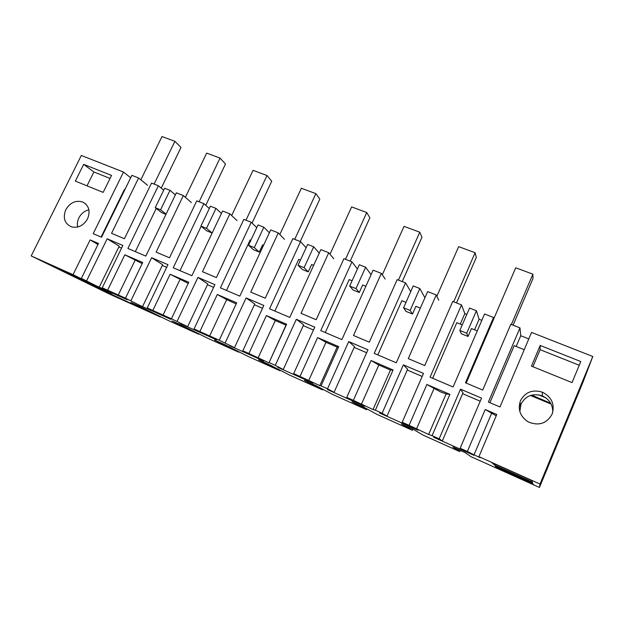 <?xml version="1.0" encoding="UTF-8"?>
<svg xmlns="http://www.w3.org/2000/svg" width="624" height="624" viewBox="0 0 624 624"><rect width="100%" height="100%" fill="white"/><g stroke="black" fill="none" stroke-linecap="round" stroke-linejoin="round"><path stroke-width="0.94" d="M147.537 185.258L138.606 177.988L111.548 233.306L124.418 238.742L151.531 183.066L158.363 185.749L127.897 248.461L145.813 256.09L176.358 192.824L183.347 195.569L156.109 252.127L169.494 257.774L196.778 200.85L203.884 203.642L173.222 267.766L191.864 275.714L222.596 210.998L229.874 213.853L202.465 271.705L216.403 277.586L243.851 219.352L251.238 222.253L220.397 287.867L239.811 296.135L270.722 229.913L278.296 232.892L250.739 292.087L265.255 298.217L292.859 238.61L300.557 241.636L269.537 308.794L289.77 317.413L320.853 249.616L328.747 252.72L301.033 313.334L316.173 319.722L343.918 258.679L351.944 261.838L320.767 330.619L341.874 339.612L373.113 270.153L381.342 273.39L353.496 335.486L369.291 342.155L397.168 279.614L405.545 282.898L374.221 353.387L396.263 362.778L427.635 291.587L436.231 294.965L408.268 358.613L424.757 365.586L452.759 301.454L461.503 304.894L430.053 377.169L453.079 386.981L484.575 313.966L493.537 317.483L465.473 382.777L482.719 390.062L510.814 324.277L519.971 327.873L488.413 402.028L499.98 406.957L531.554 332.428L592.8 356.499L540.025 484.06L539.456 487.453L470.87 456.604L464.942 452.494L452.884 447.08L459.779 451.62L460.294 450.411M130.962 300.651L151.648 257.72L167.965 264.67L147.233 307.944L170.906 319.363L139.464 305.245L125.486 298.194L142.724 262.486L124.816 254.795L142.178 263.617M147.233 307.944L152.818 310.448L170.126 274.248L188.222 283.39M177.107 321.344L197.925 277.423L214.913 284.645L194.048 328.934L216.419 339.784L183.729 325.112L179.486 322.982L187.652 326.648L171.405 318.786L188.76 282.251L170.126 274.248M194.048 328.934L199.867 331.547L217.285 294.497L226.684 299.637L236.176 303.927M225.17 342.888L246.113 297.929L263.812 305.456L242.822 350.805L263.765 361.023L229.757 345.766L234.491 347.662L219.227 340.228L236.691 302.827L217.285 294.497M242.822 350.805L248.882 353.519L266.401 315.58L275.309 320.533L286.01 325.135L269.069 362.575L286.634 324.269L266.401 315.58M269.069 362.575L275.27 365.352L296.33 319.301L314.777 327.148L293.678 373.604L299.996 376.444L317.616 337.568L325.97 342.311L337.132 347.108L319.792 385.64L321.064 385.882L338.715 346.632L317.616 337.568M321.064 385.882L327.53 388.783L348.707 341.585L367.957 349.783L346.749 397.402L353.348 400.358L371.054 360.516L378.807 365.017L390.452 370.024L373.027 409.516L375.352 410.225L393.089 369.977L371.054 360.516M375.352 410.225L382.106 413.252L403.377 364.861L423.493 373.417L402.184 422.253L409.087 425.35L426.871 384.478L440.505 391.888L446.113 393.947L449.896 394.36L426.871 384.478M439.148 438.828L442.33 440.895L433.657 437.252L473.811 455.278L462.665 450.021L460.153 448.243L481.541 398.12L460.512 389.173L439.148 438.828L432.081 435.661L449.896 394.36M460.153 448.243L467.368 451.48L485.222 409.531L496.22 415.818M540.025 484.06L478.92 456.659L496.782 414.492L485.222 409.531M86.619 280.769L107.164 238.789L122.85 245.466L102.258 287.781L127.117 299.715L96.845 286.127L81.354 278.405L98.475 243.485L90.137 239.905L73.039 274.677L31.2 255.918L81.323 155.47L123.505 172.052L93.194 233.68L101.54 237.237L131.882 175.344L138.606 177.988M102.258 287.781L107.624 290.183L124.816 254.795M572.036 382.598L531.461 366.14L540.189 345.439L580.78 361.538L572.036 382.598M103.171 192.395L111.54 175.422L83.671 164.369L75.34 181.108L103.171 192.395M520.432 400.795C525.135 392.129 532.428 389.243 542.311 392.145C551.733 396.981 555.009 404.313 552.131 414.118C546.718 423.618 538.754 426.215 528.239 421.902C520.19 416.59 517.585 409.555 520.432 400.795M65.801 209.68C70.177 202.496 75.855 199.953 82.844 202.051C88.982 205.569 90.55 211.162 87.555 218.821C83.608 225.529 78.304 228.22 71.643 226.91C64.592 223.72 62.65 217.979 65.801 209.68M123.505 172.052L130.689 177.785M158.363 185.749L163.691 190.203M165.953 214.367L161.624 212.62L155.22 207.675L164.65 188.222L170.001 190.328L175.36 194.883M191.42 202.574L183.347 195.569M203.884 203.642L209.321 208.517M200.936 226.099L206.497 228.345L212.137 233.025L206.684 230.825L200.936 226.099L210.421 206.209L215.99 208.4L221.458 213.408M237.019 220.576L229.874 213.853M251.238 222.253L256.768 227.674M248.508 245.279L254.296 247.611L259.241 252.065L253.539 249.764L248.508 245.279L258.055 224.929L263.843 227.206L269.381 232.791M284.443 239.288L278.296 232.892M300.557 241.636L306.111 247.767M298.054 265.255L304.083 267.68L308.24 271.869L302.312 269.474L298.054 265.255L307.648 244.429L313.685 246.8L319.231 253.149M333.793 258.765L328.747 252.72M351.944 261.838L357.427 268.967M349.697 286.073L355.984 288.608L359.284 292.5L353.106 290.004L349.697 286.073L359.338 264.74L365.633 267.212L371.077 274.685M385.187 279.053L381.342 273.39M405.545 282.898L410.756 291.603M403.58 307.788L410.14 310.44L412.503 314.012L406.052 311.407L403.58 307.788L413.26 285.932L419.827 288.514L424.905 297.781M438.773 300.199L436.231 294.965M461.503 304.894L464.825 313.599L460.278 324.082M466.822 314.387L464.825 313.599M476.424 310.76L466.697 333.239L459.841 330.47L469.56 308.061L476.424 310.76L479.107 319.254L474.552 329.8M481.829 320.33L479.107 319.254M493.826 318.708L493.537 317.483M519.971 327.873L520.736 335.735L516.173 346.476M528.801 338.926L520.736 335.735M539.456 487.453L582.613 383.105L592.8 356.499M107.624 290.183L125.486 298.194M31.2 255.918L109.754 294.2L160.493 317.023L131.032 302.515L140.275 306.665L169.174 320.923L198.962 334.324L172.029 320.931L181.615 325.237L207.932 338.356L238.735 352.209L214.539 340.025L224.476 344.487L248.017 356.382L279.887 370.718L258.64 359.83L268.952 364.463L289.497 375.04L322.483 389.875L304.418 380.398L315.128 385.203L332.436 394.345L366.608 409.718L351.983 401.762L363.113 406.762L376.919 414.352L412.347 430.287L401.435 423.969L413.01 429.172L423.033 435.092L459.779 451.62M478.92 456.659L480.23 457.696L474.022 454.81L491.564 413.486M467.368 451.48L474.022 454.81M432.081 435.661L428.618 434.452L446.113 393.947M409.087 425.35L428.618 434.452M402.184 422.253L417.932 430.201L379.462 412.94L387.028 416.091L382.106 413.252M353.348 400.358L373.027 409.516M346.749 397.402L364.393 406.177L327.499 389.626L334.051 392.324L327.53 388.783M299.996 376.444L319.792 385.64M293.678 373.604L313.045 383.136L277.641 367.255L283.249 369.533L275.27 365.352M248.882 353.519L268.765 362.755M219.227 340.228L199.867 331.547M171.405 318.786L152.818 310.448M81.354 278.405L82.056 278.795M73.039 274.677L81.939 279.045M86.494 282.68L111.922 294.107L97.235 286.907L71.113 275.176L86.494 282.68L86.736 282.196M495.183 465.574L532.366 482.274L532.553 483.07L496.813 467.017L495.183 465.574M495.144 467.119L498.108 468.156L497.172 467.329L530.252 482.196L533.52 484.364L495.245 466.869M531.999 480.659L532.327 482.079L494.793 465.231L491.891 462.673L531.999 480.659M67.462 273.398L40.669 260.333L68.133 272.649L93.748 285.199L67.462 273.398L67.891 272.532M132.553 304.106L91.486 285.051L132.553 304.106M99.317 287.017L119.207 246.184L107.164 238.789M121.579 248.079L118.856 246.917M90.137 239.905L97.976 244.507M124.839 189.712L124.394 189.532L101.096 237.042M135.322 251.628L156.234 208.455M88.897 209.836C84.505 210.889 81.175 213.556 78.913 217.823C77.446 220.888 77.041 223.946 77.704 227.003M83.671 164.369L93.881 171.982L110.058 178.425M93.881 171.982L87.009 185.843M155.22 207.675L160.563 209.828L166.078 214.11M170.001 190.328L160.563 209.828M104.77 291.611L105.004 291.127M524.23 349.705L514.16 345.673L489.918 402.667M480.223 401.216L462.61 393.689M460.512 389.173L462.977 392.831L442.33 440.895M519.839 411.544L520.978 404.18C525.533 395.803 532.576 393.019 542.131 395.834L542.357 395.928C549.385 399.298 552.856 404.765 552.755 412.331M540.189 345.439L540.103 349.682L579.236 365.258M532.919 366.733L540.103 349.682M466.697 333.239L468.031 336.453L471.448 328.559L477.274 330.892M545.735 397.8L538.606 394.844M531.648 395.117L550.68 403.244M459.841 330.47L461.3 333.731L468.031 336.453M432.643 378.277L456.807 322.694L462.267 324.878M496.813 467.017L497.071 466.424M494.793 465.231L495.238 464.178M519.184 407.293L520.845 403.354M551.125 404.087L530.455 395.468M542.311 392.145L542.357 395.928M238.735 352.209L238.93 351.788M166.686 267.337L162.295 265.465M142.631 306.446L162.653 264.716L151.648 257.72M180.008 270.66L201.17 226.294M215.99 208.4L206.497 228.345M279.887 370.718L280.121 370.211M213.626 287.383L207.441 284.739M187.652 326.648L207.8 283.975L197.925 277.423M226.489 290.456L250.193 239.92L250.887 240.201M263.843 227.206L254.296 247.611M259.241 252.065L262.595 244.889L263.554 245.279M322.483 389.875L322.772 389.243M262.517 308.256L254.389 304.785M234.491 347.662L254.756 304.005L246.113 297.929M274.864 311.064L298.701 259.358L300.448 260.06M313.685 246.8L304.083 267.68M286.634 324.269L286.01 325.135M308.24 271.869L311.61 264.529L313.646 265.34M366.608 409.718L366.982 408.884M313.482 330.018L303.256 325.65M283.249 369.533L303.623 324.847L296.33 319.301M325.26 332.537L349.222 279.591L352.108 280.753M365.633 267.212L355.984 288.608M338.715 346.632L337.132 347.108M359.284 292.5L362.669 284.981L365.867 286.26M412.347 430.287L412.862 429.101M366.647 352.724L354.159 347.389M334.051 392.324L354.533 346.562L348.707 341.585M377.809 354.916L401.872 300.69L405.998 302.336M419.827 288.514L410.14 310.44M393.089 369.977L390.452 370.024M412.503 314.012L415.904 306.306L420.358 308.092M422.175 376.428L407.23 370.048M387.028 416.091L407.605 369.205L403.377 364.861M154.105 184.072L174.899 141.336L161.998 136.547L140.852 179.813M161.234 188.152L180.999 147.42L174.899 141.336M199.134 201.778L220.054 158.09L206.645 153.114L185.375 197.332M205.756 205.327L225.498 164.003L220.054 158.09M245.973 220.186L267.01 175.516L253.063 170.336L231.668 215.545M252.073 223.072L271.736 181.233L267.01 175.516M294.715 239.343L315.869 193.643L301.353 188.261L279.841 234.499M300.253 241.519L319.816 199.157L315.869 193.643M345.501 259.303L366.748 212.519L351.632 206.911L330.01 254.233M350.197 261.144L369.853 217.807L366.748 212.519M398.44 280.114L419.788 232.198L404.024 226.356L382.309 274.81M402.223 281.596L421.964 237.229L419.788 232.198M453.687 301.829L475.114 252.728L458.663 246.628L436.862 296.275M456.479 302.921L476.291 257.47L475.114 252.728M511.399 324.503L532.888 274.17L515.705 267.79L466.167 383.066M513.092 325.174L532.966 278.6L532.888 274.17M118.17 295.214L135.08 260.27M416.473 429L433.953 388.721M179.977 279.56L162.958 315.299M226.684 299.637L209.555 336.203M275.309 320.533L258.079 357.965M325.97 342.311L308.654 380.648M378.807 365.017L361.405 404.305M85.777 203.993L82.844 202.051"/></g></svg>
